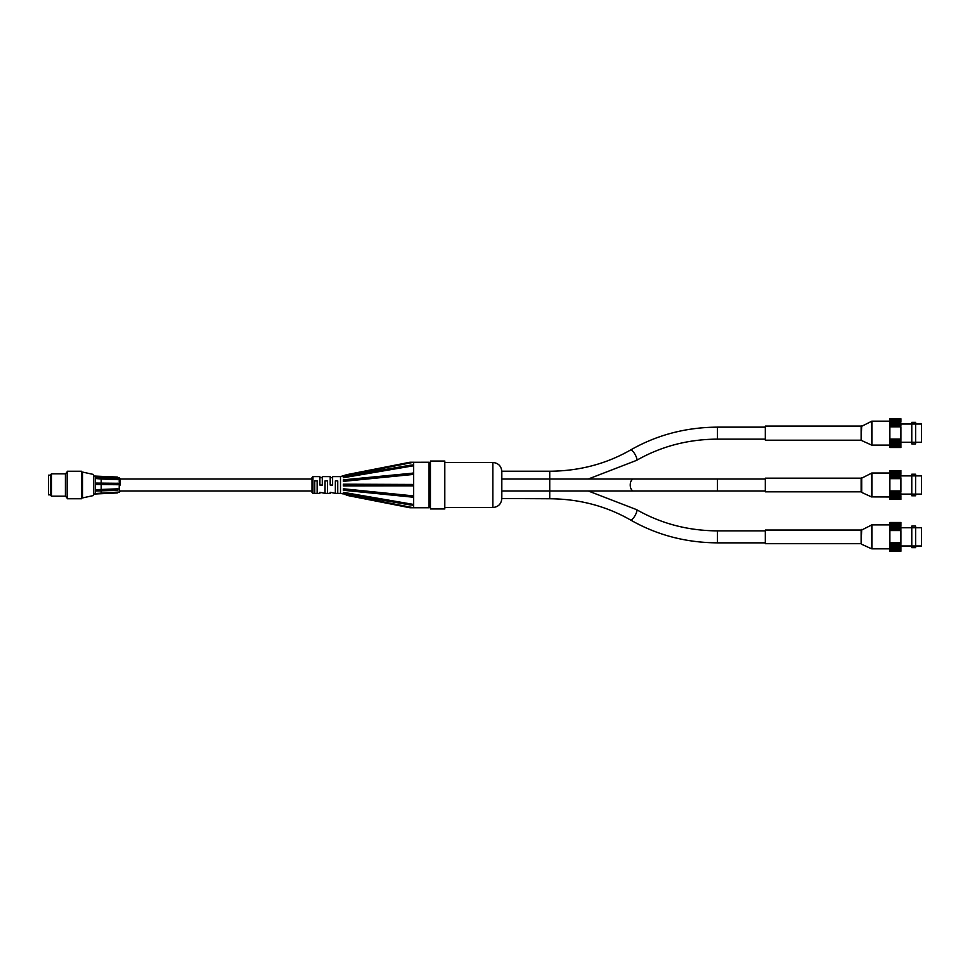 <?xml version="1.0" encoding="UTF-8"?>
<svg xmlns="http://www.w3.org/2000/svg" width="970" height="970" viewBox="0 0 970 970"><rect width="100%" height="100%" fill="white"/><g stroke="black" fill="none" stroke-linecap="round" stroke-linejoin="round"><path stroke-width="1.45" d="M861.13 433.141L861.13 426.072L765.318 426.072L765.318 440.198L861.13 440.198L861.13 433.141M861.13 536.859L861.13 530.032L765.318 530.032L765.318 543.685L861.13 543.685L861.13 536.859M861.13 485L861.13 478.174L765.318 478.174L765.318 491.826L861.13 491.826L861.13 485M120.365 485L120.365 478.95L120.365 485M93.532 476.015L117.334 477.046L117.964 477.701L95.205 476.27L101.195 476.9L101.195 477.64M95.205 476.015L95.205 483.072L117.964 483.29L117.964 484.721L95.205 484.491L95.205 493.997L117.334 492.954L117.964 492.093L95.205 493.536M117.964 484.721L95.205 484.491L95.205 483.072M95.205 489.838L117.964 488.844L117.334 490.371L95.205 491.002M95.205 493.778L117.964 492.129M95.205 489.692L117.964 488.819M117.334 489.219L117.334 490.371M117.334 483.205L117.334 484.636M95.205 477.41L117.964 478.756L117.964 479.653L101.195 479.01L101.195 483.108M101.195 484.612L101.195 489.304M101.195 490.832L101.195 492.893M101.195 476.913L119.225 477.761L119.225 492.239L117.964 492.299M101.195 479.01L95.205 478.489M117.334 478.246L117.334 479.119L95.205 478.283M117.964 479.616L117.334 479.119M51.446 496.167L50.416 495.136L50.416 474.863L51.446 473.833L51.446 496.167L65.414 496.167L67.185 497.937M81.553 498.75L81.553 471.25L67.185 471.25L67.185 498.75L81.553 498.75M82.511 497.937L93.532 495.537L93.532 474.463L82.511 472.063L82.511 497.937L81.553 497.937M51.446 473.833L65.414 473.833L65.414 496.167M50.416 475.179L48.5 475.179L48.5 494.821L50.416 494.821M861.13 478.44L871.885 473.02L889.878 473.02M900.9 494.106L911.776 494.094L911.776 475.894L915.607 475.906L915.571 494.07M915.619 494.106L915.607 495.779L911.776 495.779L911.776 494.094L921.5 494.106L921.5 475.894L915.619 475.894L915.607 474.221L911.776 474.221L911.776 475.894L900.9 475.894M900.9 473.615L889.878 473.966L900.9 473.615L889.878 473.239L900.9 472.923L889.878 472.584L900.9 472.305L889.878 472.026L900.9 471.796L889.878 471.553L900.9 471.178L889.878 471.032L900.9 470.899L889.878 470.802L900.9 470.717L889.878 470.656L900.9 470.632L889.878 470.632L900.9 470.717M889.878 499.295L900.9 499.368L889.878 499.368L900.9 499.344L889.878 499.295L900.9 499.235L889.878 499.126L900.9 499.016L889.878 498.859L900.9 498.701L889.878 498.495L900.9 498.289L889.878 498.034L900.9 497.78L889.878 497.477L900.9 497.186L889.878 496.834L900.9 496.507L889.878 496.119L900.9 495.755L889.878 495.318L900.9 494.918L889.878 494.445L900.9 494.009L889.878 493.5L900.9 493.039L889.878 492.505L889.878 478.161L900.9 478.161L889.878 477.604L900.9 477.131L889.878 476.609L900.9 475.652L889.878 475.239L900.9 474.779L889.878 474.391L900.9 473.966M889.878 492.02L900.9 492.02L889.878 491.741M900.9 478.161L900.9 490.941L889.878 490.941M900.9 490.941L900.9 491.741M889.878 478.671L900.9 478.671M889.878 491.269L900.9 491.269M444.806 461.041L444.806 508.959L430.437 508.959L430.437 461.041L444.806 461.041M765.318 479.01L549.735 479.01L549.735 471.226L501.817 471.226L501.817 480.295L501.817 479.01L549.735 479.01L549.735 498.762C579.138 498.944 606.092 506.013 630.573 520.005C656.945 535.064 685.899 542.679 717.412 542.848L717.412 530.869L765.318 530.869M501.817 490.99L501.817 498.531L501.817 490.99L717.412 490.99L717.412 479.01M501.817 480.295L501.817 489.704M444.806 462.484L492.845 462.484L492.845 507.516C498.301 506.983 501.284 503.988 501.817 498.531L549.735 498.762M915.607 422.362L911.776 422.362L911.776 424.036L915.607 424.036L915.607 422.362M911.788 442.223L911.776 443.92L915.607 443.92L915.571 442.211M900.9 442.235L921.5 442.235L921.5 424.036L915.619 424.036L915.619 442.235M911.776 442.235L911.776 424.036L900.9 424.036M900.9 439.07L889.878 439.07L889.878 426.812L900.9 426.812L900.9 439.871L889.878 439.871L900.9 439.398M900.9 440.15L889.878 440.635L900.9 439.871M900.9 441.18L889.878 441.641L900.9 440.635M900.9 442.15L889.878 442.575L900.9 441.641M900.9 443.047L889.878 443.448L900.9 442.575M900.9 443.884L889.878 444.248L900.9 443.448M900.9 444.648L889.878 444.975L900.9 444.248M900.9 445.327L889.878 445.618L900.9 444.975M900.9 445.921L889.878 446.164L900.9 445.618M900.9 446.43L889.878 446.636L900.9 446.164M900.9 446.843L889.878 447L900.9 446.636M900.9 447.158L889.878 447.267L900.9 447M900.9 447.376L889.878 447.437L900.9 447.267M900.9 447.485L889.878 447.509L900.9 447.437M900.9 447.509L889.878 447.509M900.9 418.761L889.878 418.846L900.9 418.761M900.9 418.931L889.878 419.028L900.9 418.846M900.9 419.173L889.878 419.307L900.9 419.028M900.9 419.501L889.878 419.683L900.9 419.307M900.9 419.925L889.878 420.155L900.9 419.683M900.9 420.446L889.878 420.725L900.9 420.155M900.9 421.053L889.878 421.368L900.9 420.725M889.878 422.532L900.9 422.908L889.878 422.908L889.878 421.756L900.9 421.368M900.9 421.756L889.878 422.108M900.9 423.369L889.878 423.793L900.9 422.908M900.9 424.29L889.878 424.739L900.9 423.793M900.9 425.272L889.878 425.745L900.9 424.739M889.878 426.812L900.9 425.745M861.13 426.57L871.885 421.162L889.878 421.162M413.414 507.746L409.946 507.759L413.669 507.759L344.568 494.445M413.414 462.253L409.946 462.241L413.669 462.241L343.332 476.137L346.775 474.657L340.506 476.609L340.506 493.378L343.319 493.948M343.319 492.772L346.338 494.021L343.319 492.772M413.669 504.436L413.669 505.152L410.407 504.97L413.669 504.436L413.669 505.14M412.674 505.14L413.608 505.14M413.608 504.436L343.319 492.336M343.319 489.535L343.319 488.771L344.52 489.195C347.26 490.092 347.454 490.505 345.102 490.432L343.319 490.286L343.319 489.535M413.669 495.912L413.669 497.149L411.753 497.064C408.976 496.519 409.607 496.143 413.669 495.912L413.669 497.149M343.319 490.286L413.608 497.149M413.608 495.912L343.319 488.771M343.319 485.073L343.319 484.188L344.52 484.394C347.454 484.854 347.454 485.303 344.52 485.752L343.319 485.946L343.319 485.073M413.669 484.454L413.644 485.897C408.879 485.412 408.891 484.939 413.669 484.454L413.669 485.897L344.52 485.752M413.608 484.454L343.319 484.188M343.319 485.946L412.214 485.849M343.319 480.587L343.319 479.823L345.053 479.701C347.454 479.629 347.284 480.041 344.52 480.938L343.319 481.362L343.319 480.587M413.669 473.154L413.669 474.403C409.582 474.172 408.964 473.784 411.801 473.239L413.669 473.154L413.669 474.403M343.319 481.362L413.608 474.403M413.608 473.154L343.319 479.823M343.319 477.288L346.314 476.064L343.319 477.288M413.669 465.018L413.669 465.745L410.443 465.2L413.669 465.018L413.669 465.758M343.319 477.737L413.608 465.758M413.608 465.03L412.614 465.03M343.938 476.707L343.319 476.852M344.52 494.433L412.214 507.746L413.669 507.734L413.669 505.309L412.214 505.115M413.669 504.242L413.669 497.452L412.214 497.101L344.52 490.359M344.52 479.762L412.214 473.202L413.669 472.839L413.669 465.952M412.214 465.054L413.669 464.848L413.669 462.278L412.214 462.253L344.52 475.579M413.669 495.585L413.669 486.261M413.669 484.091L413.669 474.73M317.142 493.378L314.753 493.378L314.753 480.865L317.142 480.865L317.142 493.378L319.906 493.378L319.906 492.287L325.047 493.378L325.047 480.865L327.448 480.865L327.448 493.378L325.047 493.378M327.448 493.378L330.2 493.378L330.2 492.287L335.353 493.378L335.353 480.865L337.742 480.865L337.742 493.378L335.353 493.378M340.506 476.609L332.601 476.609L332.601 485.061L330.2 485.061L330.2 476.609L322.295 476.609L322.295 485.061L319.906 485.061L319.906 476.609L312.958 476.609L312.958 493.378L314.753 493.378M319.906 477.701L322.295 477.701M330.2 477.701L332.601 477.701M312.958 476.609L312 477.579L312 492.42L312.958 493.378M915.607 526.079L911.776 526.079L911.776 527.765L915.607 527.765L915.607 526.079M911.788 545.952L911.776 547.638L915.607 547.638L915.571 545.928M900.9 545.964L921.5 545.964L921.5 527.765L915.619 527.765L915.619 545.964M911.776 545.964L911.776 527.765L900.9 527.765M900.9 542.8L889.878 542.8L889.878 530.541L900.9 530.541L900.9 543.6L889.878 543.6L900.9 543.127M900.9 543.879L889.878 544.364L900.9 543.6M900.9 544.897L889.878 545.358L900.9 544.364M900.9 545.867L889.878 546.304L900.9 545.358M900.9 546.777L889.878 547.177L900.9 546.304M900.9 547.613L889.878 547.977L900.9 547.177M900.9 548.377L889.878 548.705L900.9 547.977M900.9 549.056L889.878 549.335L900.9 548.705M900.9 549.65L889.878 549.893L900.9 549.335M900.9 550.148L889.878 550.354L900.9 549.893M900.9 550.56L889.878 550.717L900.9 550.354M900.9 550.875L889.878 550.996L900.9 550.717M900.9 551.093L889.878 551.166L900.9 550.996M900.9 551.227L889.878 551.227L900.9 551.166M900.9 522.49L889.878 522.49L900.9 522.527M900.9 522.66L889.878 522.757L900.9 522.575M900.9 522.891L889.878 523.036L900.9 522.757M900.9 523.23L889.878 523.412L900.9 523.036M900.9 523.654L889.878 523.885L900.9 523.412M900.9 524.176L889.878 524.443L900.9 523.885M900.9 524.782L889.878 525.097L900.9 524.443M889.878 526.249L900.9 526.637L889.878 526.637L889.878 525.473L900.9 525.097M900.9 525.473L889.878 525.825M900.9 527.098L889.878 527.522L900.9 526.637M900.9 528.019L889.878 528.468L900.9 527.522M900.9 528.989L889.878 529.474L900.9 528.468M889.878 530.541L900.9 529.474M861.13 530.299L871.885 524.879L889.878 524.879M871.484 473.105L871.484 496.895L889.878 496.979M871.885 473.02L871.885 496.979M861.699 477.567L861.699 492.433L871.484 496.895M633.568 479.01A5.99 3.334 90 0 0 630.245 485A5.99 3.334 90 0 0 633.568 490.99M588.317 490.99L636.575 509.638A5.99 1.661 120.1 0 1 633.568 517.81A5.99 1.661 120.1 0 1 630.573 520.005M765.318 427.152L717.412 427.152L717.412 439.131L765.318 439.131M549.735 471.226C579.138 471.056 606.092 463.987 630.573 449.995A5.99 1.661 59.9 0 1 635.01 454.348A5.99 1.661 59.9 0 1 636.575 460.362C661.055 446.37 687.997 439.301 717.412 439.131M871.885 421.162L871.885 445.109L889.878 445.109M861.699 425.697L861.13 439.701M871.484 421.247L871.885 445.109M344.52 492.869L412.214 504.461M344.52 489.195L412.214 495.949M344.52 484.394L412.214 484.515M412.214 474.366L344.52 480.938M412.214 465.733L344.52 477.216M413.608 462.266L429.007 462.241L429.007 507.759L413.669 507.759M871.885 524.879L871.885 548.838L889.878 548.838M861.699 529.426L861.13 543.43M871.484 524.976L871.885 548.838M312 479.01L120.365 479.01M312 490.99L120.365 490.99M119.225 492.239L120.365 491.038M119.225 477.761L120.365 478.95M93.532 493.985L95.205 493.985M82.511 472.063L81.553 472.063M65.414 473.833L67.185 472.063M861.699 492.433L861.13 491.56M492.845 462.484C498.301 463.017 501.284 466.012 501.817 471.468M444.806 507.516L492.845 507.516M765.318 490.99L717.412 490.99M765.318 542.848L717.412 542.848M636.575 509.638C661.055 523.618 687.997 530.699 717.412 530.869M630.573 449.995C656.945 434.936 685.899 427.321 717.412 427.152M588.317 479.01L636.575 460.362M861.699 440.574L871.484 445.024M346.775 495.343L409.946 507.759M346.338 494.021L410.407 504.97M345.102 490.432L411.753 497.064M345.053 479.701L411.801 473.239M346.314 476.064L410.443 465.2M346.775 474.657L409.946 462.241M340.506 493.378L337.742 493.378M429.007 462.241L430.437 463.684M429.007 507.759L430.437 506.316M889.878 551.239L900.9 551.239M861.699 544.291L871.484 548.753"/></g></svg>
